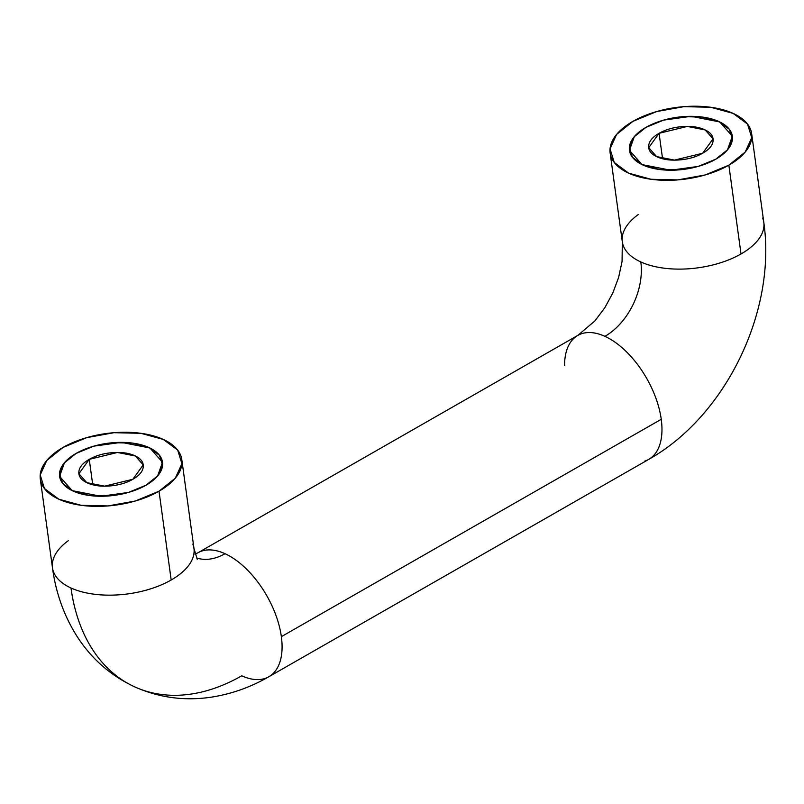 <?xml version="1.0" encoding="UTF-8"?>
<svg xmlns="http://www.w3.org/2000/svg" width="804" height="804" viewBox="0 0 804 804"><rect width="100%" height="100%" fill="white"/><g stroke="black" fill="none" stroke-linecap="round" stroke-linejoin="round"><path stroke-width="1.21" d="M763.79 222.286A71.405 36.1 172.2 0 1 741.017 253.963A71.405 36.1 172.2 0 1 640.818 261.953A58.431 39.396 -65.5 0 1 604.92 336.343A71.405 38.441 60.2 0 1 661.25 419.296A71.405 38.441 60.2 0 1 648.717 459.385C726.022 415.98 776.614 310.816 763.8 222.366L751.639 133.575M193.955 548.328A71.405 36.1 172.2 0 1 171.182 580.006A71.405 36.1 172.2 0 1 70.983 587.995A201.251 135.705 114.5 0 0 134.399 686.737A201.251 135.705 -65.5 0 1 70.983 587.995A71.405 36.1 -7.8 0 0 171.182 580.006A71.405 36.1 -7.8 0 0 192.819 544.077M268.837 676.747A71.405 38.441 -119.8 0 0 281.36 636.657A71.405 38.441 -119.8 0 0 225.03 553.705A58.431 39.396 -65.5 0 1 196.498 557.926A58.431 39.396 114.5 0 0 225.03 553.705A71.405 38.441 60.2 0 1 281.36 636.657L661.25 419.296A71.405 38.441 -119.8 0 0 604.92 336.343A71.405 38.441 -119.8 0 0 582.066 333.57M715.771 159.202L698.194 166.418L670.657 170.217L642.024 164.599L629.431 150.318L634.326 136.62L646.004 127.344L663.189 120.238L683.078 116.64L702.636 117.093L718.876 121.535L729.339 129.283L732.414 139.162L727.66 149.675L715.771 159.202L698.586 166.307L678.697 169.905L659.139 169.443L642.899 165.011L632.436 157.252L629.361 147.373L634.115 136.871L646.004 127.344L663.581 120.128L691.118 116.319L719.751 121.947L732.343 136.218L727.449 149.916L715.771 159.202L727.66 149.675L732.414 139.162L729.339 129.283L718.876 121.535L702.636 117.093L683.078 116.64L663.189 120.238L646.004 127.344A51.938 26.251 172.2 0 1 696.998 116.52A51.938 26.251 172.2 0 1 731.509 133.072A51.938 26.251 172.2 0 1 715.771 159.202A51.938 26.251 172.2 0 1 664.777 170.016A51.938 26.251 172.2 0 1 630.266 153.474A51.938 26.251 172.2 0 1 646.004 127.344L634.115 136.871L629.361 147.373L632.436 157.252L642.899 165.011L659.139 169.443L678.697 169.905L698.586 166.307L715.771 159.202M145.946 485.244L128.359 492.46L100.822 496.259L72.199 490.641L59.596 476.36L64.491 462.662L76.169 453.386L64.29 462.913L59.526 473.415L62.611 483.294L73.063 491.053L89.304 495.485L108.862 495.947L128.751 492.349L145.946 485.244L157.825 475.707L162.589 465.204L159.504 455.325L149.041 447.577L132.801 443.135L113.243 442.682L93.364 446.28L76.169 453.386L93.746 446.17L121.283 442.361L149.916 447.989L162.508 462.26L157.614 475.958L145.946 485.244L128.751 492.349L108.862 495.947L89.304 495.485L73.063 491.053L62.611 483.294L59.526 473.415L64.29 462.913L76.169 453.386A51.938 26.251 172.2 0 1 127.163 442.562A51.938 26.251 172.2 0 1 161.674 459.114A51.938 26.251 172.2 0 1 145.946 485.244A51.938 26.251 172.2 0 1 94.952 496.058A51.938 26.251 172.2 0 1 60.431 479.516A51.938 26.251 172.2 0 1 76.169 453.386L93.364 446.28L113.243 442.682L132.801 443.135L149.041 447.577L159.504 455.325L162.589 465.204L157.825 475.707L145.946 485.244M564.589 365.418A71.405 38.441 60.2 0 1 577.845 335.399A71.405 38.441 60.2 0 1 604.92 336.343A58.431 39.396 114.5 0 0 640.818 261.953A71.405 36.1 -7.8 0 0 741.017 253.963L728.856 165.172A71.405 36.1 172.2 0 1 658.737 180.046A71.405 36.1 172.2 0 1 611.281 157.303A71.405 36.1 172.2 0 1 632.919 121.364L616.578 134.469L610.035 148.911L614.276 162.498L628.658 173.161L650.989 179.262L677.872 179.895L705.219 174.94L728.856 165.172L745.197 152.067L751.74 137.625L747.499 124.037L733.117 113.384L710.786 107.274L683.902 106.651L656.556 111.595L632.919 121.364A71.405 36.1 172.2 0 1 703.038 106.49A71.405 36.1 172.2 0 1 750.494 129.243A71.405 36.1 172.2 0 1 728.856 165.172L741.017 253.963A71.405 36.1 -7.8 0 0 762.654 218.035M202.176 550.931A71.405 38.441 60.2 0 1 225.03 553.705A71.405 38.441 -119.8 0 0 197.955 552.76L577.815 335.409L594.98 320.836L604.869 307.651L612.819 292.968L618.618 277.47L622.065 261.521L622.306 241.753L610.135 152.961M63.084 447.406A71.405 36.1 172.2 0 1 133.203 432.532A71.405 36.1 172.2 0 1 180.659 455.285A71.405 36.1 172.2 0 1 159.021 491.214L171.182 580.006L159.021 491.214L135.384 500.982L108.037 505.937L81.154 505.304L58.823 499.204L44.441 488.541L40.2 474.953L46.753 460.511L63.084 447.406L86.731 437.637L114.067 432.693L140.961 433.316L163.292 439.426L177.674 450.079L181.905 463.667L175.362 478.109L159.021 491.214A71.405 36.1 172.2 0 1 88.912 506.088A71.405 36.1 172.2 0 1 41.446 483.335A71.405 36.1 172.2 0 1 63.084 447.406M53.617 572.126A71.405 36.1 -7.8 0 0 70.983 587.995A71.405 36.1 172.2 0 1 52.481 567.875A71.405 36.1 172.2 0 1 68.4 540.61M644.496 461.215A71.405 38.441 -119.8 0 0 661.25 419.296L281.36 636.657A71.405 38.441 60.2 0 1 264.616 678.576A71.405 38.441 60.2 0 1 241.753 675.792A201.251 135.705 -65.5 0 1 134.399 686.737M623.442 246.084A71.405 36.1 -7.8 0 0 640.818 261.953A71.405 36.1 172.2 0 1 622.316 241.833A71.405 36.1 172.2 0 1 638.235 214.567M132.861 479.264L104.661 486.159L86.772 482.641L78.892 473.717L89.254 459.355L92.731 484.762L89.254 459.355C82.691 463.104 79.224 467.285 78.852 471.878C78.47 476.47 81.294 480.149 87.314 482.892C93.334 485.646 100.791 486.671 109.686 485.958C118.58 485.254 126.298 483.023 132.861 479.264C139.414 475.516 142.881 471.345 143.263 466.742C143.645 462.149 140.821 458.481 134.801 455.727C128.781 452.974 121.324 451.959 112.429 452.662C103.535 453.376 95.807 455.607 89.254 459.355L117.444 452.471L135.343 455.979L143.212 464.903L132.861 479.264M702.696 153.222L674.496 160.117L656.597 156.599L648.727 147.675L659.079 133.313L662.566 158.72L659.079 133.313C665.642 129.565 673.37 127.333 682.254 126.62C691.149 125.916 698.606 126.931 704.636 129.685C710.656 132.439 713.47 136.107 713.098 140.7C712.716 145.303 709.249 149.474 702.696 153.222C696.133 156.981 688.415 159.212 679.521 159.916C670.626 160.629 663.169 159.604 657.149 156.86C651.119 154.107 648.305 150.428 648.677 145.836C649.059 141.243 652.526 137.062 659.079 133.313L687.279 126.429L705.178 129.946L713.047 138.861L702.696 153.222M40.3 479.003L52.471 567.795C55.737 592.267 63.606 614.628 76.078 634.879C90.571 658.014 110.078 675.33 134.6 686.827C158.71 697.56 183.935 701.058 210.256 697.319C230.788 694.274 250.325 687.41 268.858 676.737L648.748 459.375M197.231 559.242L193.965 548.408L181.804 459.617M195.151 554.217L197.925 552.77"/></g></svg>
